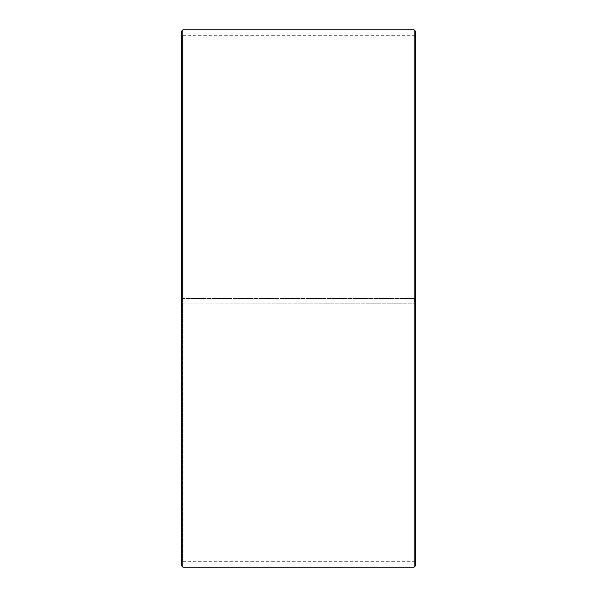 <?xml version="1.0" encoding="UTF-8"?>
<svg xmlns="http://www.w3.org/2000/svg" width="597" height="597" viewBox="0 0 597 597"><rect width="100%" height="100%" fill="white"/><g stroke="black" fill="none" stroke-linecap="round" stroke-linejoin="round"><path stroke-width="0.45" stroke-dasharray="2.98 2.24" d="M182.16 298.5L415.303 298.5L182.16 298.5L182.16 35.693L182.16 561.307L182.16 303.089L181.697 303.097L415.303 303.172L182.16 303.089M414.84 298.5L414.84 303.089M415.303 31.022L415.303 303.097M414.139 298.5L414.139 29.85M182.861 298.5L182.861 29.85M415.303 561.777L414.84 561.307L182.16 561.307L181.697 561.777L181.697 31.022M181.697 561.777L181.697 303.097M181.697 565.978L181.697 303.172M182.861 567.15L182.861 303.186M414.139 567.15L414.139 303.186M415.303 565.978L415.303 303.172M415.303 35.223L414.84 35.693L182.16 35.693L181.697 35.223"/><path stroke-width="0.9" d="M415.303 31.022L415.303 565.978L414.139 567.15L414.139 29.85L415.303 31.022M182.861 567.15L181.697 565.978L181.697 31.022L182.861 29.85L182.861 567.15L414.139 567.15M182.861 29.85L414.139 29.85"/></g></svg>
